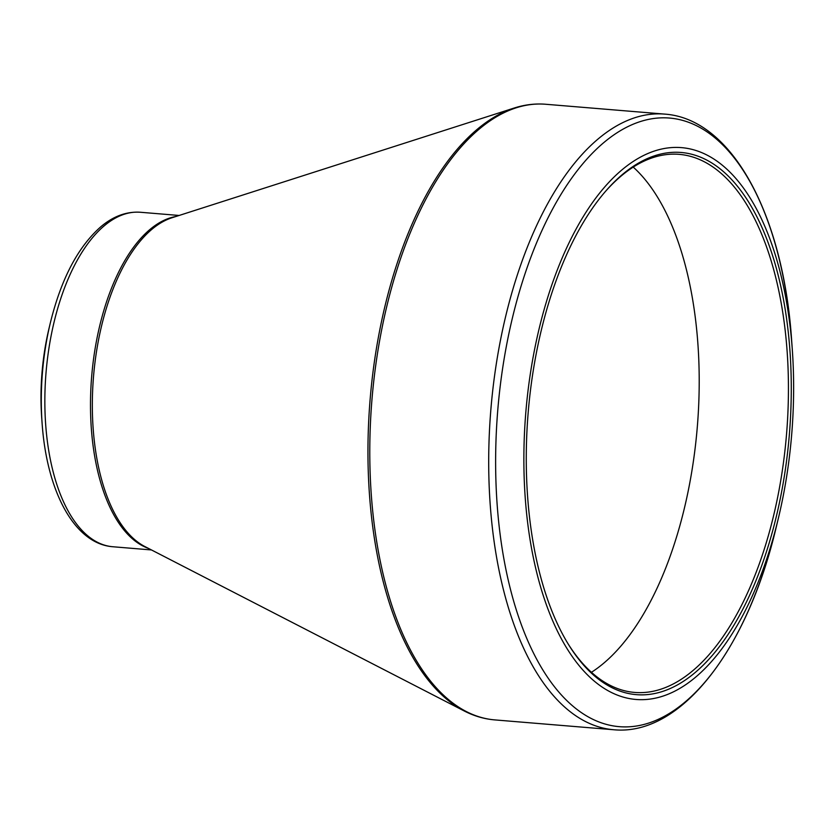<?xml version="1.0" encoding="UTF-8"?>
<svg xmlns="http://www.w3.org/2000/svg" width="834" height="834" viewBox="0 0 834 834"><rect width="100%" height="100%" fill="white"/><g stroke="black" fill="none" stroke-linecap="round" stroke-linejoin="round"><path stroke-width="1.25" d="M694.295 673.257A272.04 131.042 -85.3 0 1 568.235 644.088A272.04 131.042 -85.3 0 1 605.724 191.122A272.04 131.042 -85.3 0 1 783.606 300.188A272.04 131.042 -85.3 0 1 694.295 673.257M694.931 677.729A276.909 133.388 94.7 0 0 778.32 518.456A276.909 133.388 94.7 0 0 792.3 349.582A276.909 133.388 94.7 0 0 634.028 160.931A276.909 133.388 94.7 0 0 527.369 520.385A276.909 133.388 94.7 0 0 694.931 677.729M50.374 322.737L49.123 327.971A146.961 70.796 94.7 0 0 41.7 417.594L42.086 422.963A164.34 79.157 -85.3 0 1 50.374 322.737L50.374 322.737C61.247 278.65 78.167 246.572 101.133 226.494C113.58 216.1 126.674 211.356 140.435 212.263A167.811 80.835 94.7 0 0 104.667 225.461A167.811 80.835 94.7 0 0 44.953 409.63A167.811 80.835 94.7 0 0 112.746 546.739L151.465 549.95M591.431 672.298A269.955 130.031 94.7 0 0 602.992 663.812A269.955 130.031 94.7 0 0 698.194 414.581A269.955 130.031 94.7 0 0 633.235 167.102M567.673 643.16A269.955 130.031 94.7 0 0 634.674 692.428A269.955 130.031 94.7 0 0 692.21 671.193A269.955 130.031 94.7 0 0 788.266 374.925A269.955 130.031 94.7 0 0 679.199 154.353A269.955 130.031 94.7 0 0 605.015 191.935M792.3 349.582L791.674 340.783A305.4 147.107 94.7 0 0 604.494 142.02A305.4 147.107 94.7 0 0 501.088 541.485A305.4 147.107 94.7 0 0 684.287 702.687A305.4 147.107 94.7 0 0 776.256 527.036L776.256 527.036A305.4 147.107 94.7 0 0 776.266 527.025L778.32 518.456M514.151 108.045L172.044 217.737A168.218 81.023 94.7 0 0 93.502 376.759A168.218 81.023 94.7 0 0 144.835 546.531L464.257 710.985A308.465 148.588 -85.3 0 1 368.117 437.256A308.465 148.588 -85.3 0 1 477.892 128.759A308.465 148.588 -85.3 0 1 514.151 108.045C524.669 104.667 535.188 103.406 545.707 104.26A308.872 148.775 94.7 0 0 479.873 128.561A308.872 148.775 94.7 0 0 369.973 467.53A308.872 148.775 94.7 0 0 494.75 719.898L613.668 729.74A308.872 148.775 -85.3 0 1 488.891 477.371A308.872 148.775 -85.3 0 1 598.791 138.402A308.872 148.775 -85.3 0 1 664.615 114.102C732.2 118.647 783.46 215.547 791.674 340.783M148.389 548.365A167.811 80.835 -85.3 0 1 91.657 376.614A167.811 80.835 -85.3 0 1 175.849 216.517M545.707 104.26L664.615 114.102M140.435 212.263L179.143 215.464M112.746 546.739C74.028 543.737 46.621 490.59 42.086 422.963M494.75 719.898C484.241 719.012 474.077 716.041 464.257 710.985M613.668 729.74C681.076 736.359 747.577 649.206 776.256 527.036"/></g></svg>
